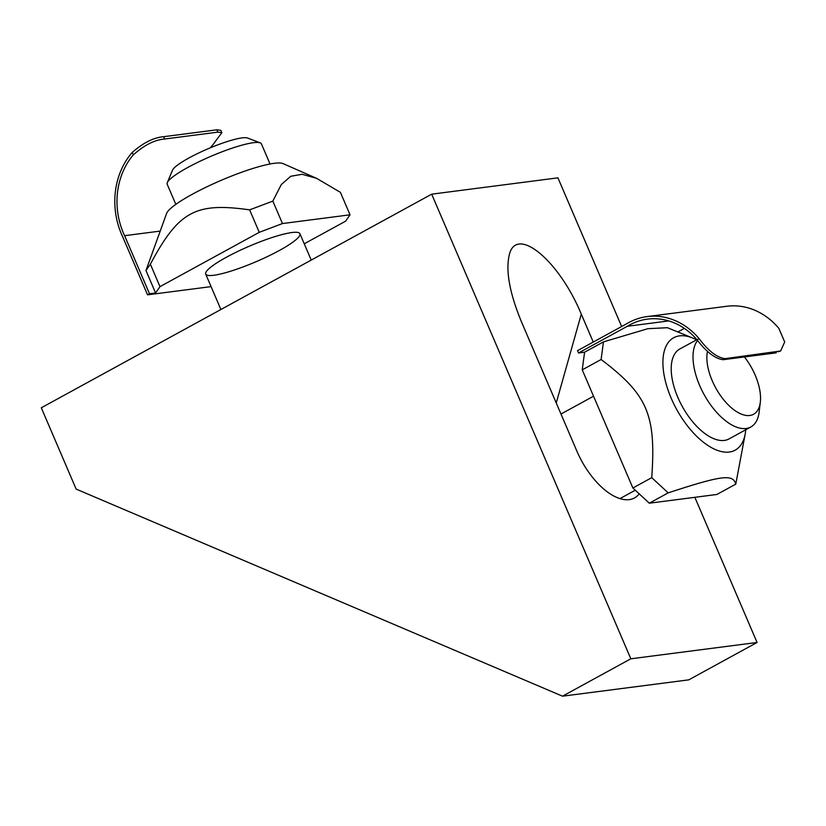 <?xml version="1.0" encoding="UTF-8"?>
<svg xmlns="http://www.w3.org/2000/svg" width="826" height="826" viewBox="0 0 826 826"><rect width="100%" height="100%" fill="white"/><g stroke="black" fill="none" stroke-linecap="round" stroke-linejoin="round"><path stroke-width="1.24" d="M621.648 326.518L557.932 177.848L431.688 194.172L41.3 407.786L76.147 489.095L562.516 696.184L688.75 679.86L757.07 642.473L694.852 497.314M639.221 493.855A57.665 28.611 -118.7 0 1 634.502 497.944A57.665 28.611 -118.7 0 1 576.93 451.233L521.485 321.872C509.673 293.261 505.584 270.99 509.229 255.058C516.064 224.868 558.985 260.066 581.287 314.138L593.254 342.057M431.688 194.172L630.827 658.797L757.07 642.473M630.827 658.797L562.516 696.184M697.619 340.457A51.253 25.43 61.3 0 0 697.361 379.619A51.253 25.43 61.3 0 0 726.126 421.208A51.253 25.43 61.3 0 0 750.824 426.99A51.253 25.43 61.3 0 0 759.156 411.957L760.323 402.128A41.424 20.557 -118.7 0 1 729.038 405.649A41.424 20.557 -118.7 0 1 707.51 351.184M744.422 356.956A41.424 20.557 -118.7 0 1 760.323 402.128M697.02 339.765C706.426 352.072 715.14 358.711 723.142 359.702L725.094 358.639C717.071 357.679 708.398 351.009 699.085 338.639L697.02 339.765A68.868 58.698 -97.4 0 0 647.47 319.125A68.868 58.698 -97.4 0 0 627.316 326.28L578.52 352.981L577.529 350.658L626.325 323.957A71.428 60.887 82.6 0 1 647.14 316.585A71.428 60.887 82.6 0 1 699.085 338.639M647.14 316.585L726.87 306.27A71.428 60.887 -97.4 0 1 778.815 328.325L784.7 341.964L780.601 350.998L725.094 358.639M778.247 351.762L780.611 351.009M677.826 331.959L684.351 328.397M776.295 352.836L723.142 359.702M668.781 320.922L627.316 326.28M578.52 352.981L584.591 352.196L603.465 341.871L647.925 328.676L667.439 327.715L692.715 338.04A64.067 31.78 61.3 0 0 663.247 369.088A64.067 31.78 61.3 0 0 703.174 442.044A64.067 31.78 61.3 0 0 745.207 433.97A64.067 31.78 61.3 0 0 745.754 429.768M696.555 339.837A64.067 31.78 61.3 0 0 692.715 338.04M745.207 433.97L735.77 484.139C733.116 473.845 721.748 475.311 668.182 492.874L651.745 477.665C656.143 414.6 647.625 394.725 601.111 359.516L603.465 341.871M584.591 352.196L582.237 369.841L632.881 487.99L649.319 503.199L716.896 494.464L735.77 484.139M649.319 503.199L668.182 492.874M632.881 487.99L651.745 477.665M750.824 426.99L729.028 438.926A51.253 25.43 -118.7 0 1 724.34 440.423A51.253 25.43 -118.7 0 1 679.87 401.818A51.253 25.43 -118.7 0 1 679.819 348.995L696.917 339.641M582.237 369.841L601.111 359.516M175.824 204.373L167.203 184.26A51.253 8.456 -23.2 0 1 167.306 182.67A51.253 8.456 -23.2 0 1 196.03 163.187A51.253 8.456 -23.2 0 1 260.2 142.867A51.253 8.456 -23.2 0 1 261.419 143.879L270.04 163.992M260.2 142.867L247.583 138.025A41.424 6.835 156.8 0 0 207.801 148.876A41.424 6.835 156.8 0 0 172.5 170.197L167.306 182.67M133.337 154.834C144.302 145.066 154.751 139.8 164.684 139.016L163.682 136.693C153.791 137.498 143.332 142.733 132.284 152.376L133.337 154.834A68.868 58.698 -97.4 0 0 124.612 235.689L149.506 293.767L147.555 294.83L122.661 236.752A71.428 60.887 82.6 0 1 132.284 152.376M216.835 129.816L217.837 132.139L221.843 132.676L220.852 130.353L216.835 129.816L163.682 136.693M221.843 132.676L213.067 144.529A68.868 58.698 82.6 0 0 210.506 147.74M211.074 286.622L147.555 294.83M217.837 132.139L164.684 139.016M160.223 231.084L124.612 235.689M149.506 293.767L155.587 292.982L145.954 270.525L150.363 264.186C178.664 211.301 195.37 202.153 249.638 209.866L272.838 201.1L281.274 184.601L290.731 176.279L302.099 174.286L316.637 178.354L340.415 192.355L350.038 214.812L345.64 221.151L304.247 243.804M145.954 270.525L166.594 213.469A64.067 10.573 -23.2 0 1 221.265 180.295A64.067 10.573 -23.2 0 1 282.988 163.579L316.637 178.354M155.587 292.982L159.986 286.643L259.261 232.323L282.461 223.557L272.838 201.1M282.461 223.557L350.038 214.812M259.261 232.323L249.638 209.866M291.857 232.54A51.253 8.456 -23.2 0 1 299.921 233.706A51.253 8.456 -23.2 0 1 256.143 261.677A51.253 8.456 -23.2 0 1 205.705 274.087A51.253 8.456 -23.2 0 1 237.32 251.651A51.253 8.456 -23.2 0 1 291.857 232.54M159.986 286.643L150.363 264.186M556.239 402.964L581.287 314.138M619.934 498.615L635.287 490.221M560.978 414.022L593.543 396.212M311.226 260.087L299.921 233.706M220.893 309.523L205.705 274.087"/></g></svg>
